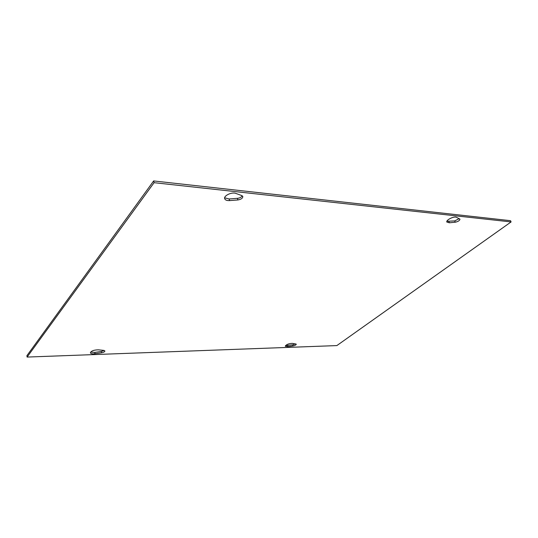 <?xml version="1.0" encoding="UTF-8"?>
<svg xmlns="http://www.w3.org/2000/svg" width="538" height="538" viewBox="0 0 538 538"><rect width="100%" height="100%" fill="white"/><g stroke="black" fill="none" stroke-linecap="round" stroke-linejoin="round"><path stroke-width="0.81" d="M224.655 197.823L229.114 198.966L237.426 198.34C239.787 198.038 241.387 197.19 242.241 195.798M229.585 200.587C226.875 200.714 225.24 200.089 224.689 198.69C223.492 195.711 231.878 191.75 235.866 193.431L241.797 195.583L242.82 196.504C242.739 198.253 241.098 199.403 237.897 199.954L229.585 200.587L229.114 198.966M98.427 349.828L103.713 350.379L104.903 350.984C104.782 351.771 103.679 352.37 101.588 352.767L94.997 353.722C92.328 354.038 90.794 353.735 90.397 352.814C91.252 350.897 93.928 349.902 98.427 349.828M90.626 352.087L94.755 352.417L101.332 351.462L104.164 350.453M446.896 221.293L454.711 220.91L459.21 218.65M449.391 222.786L446.87 222.073C445.706 220.089 454.146 215.913 456.506 217.325L459.956 219.168C459.721 220.553 458.154 221.569 455.262 222.207L449.391 222.786L448.84 221.481M292.369 343.379L296.277 344.179C296.115 344.905 295.046 345.483 293.069 345.914L288.045 346.701L285.301 346.264C286.25 344.515 288.61 343.553 292.369 343.379M285.537 345.598L292.739 344.824L295.416 343.829M511.1 221.925L510.535 220.688L153.653 180.936L26.9 355.685L27.108 357.064L336.855 345.584L511.1 221.925L154.083 182.685L153.653 180.936M154.083 182.685L27.108 357.064M237.426 198.34L237.897 199.954M101.332 351.462L101.588 352.767M94.755 352.417L94.997 353.722M454.711 220.91L455.262 222.207M292.739 344.824L293.069 345.914M287.716 345.604L288.045 346.701"/></g></svg>
